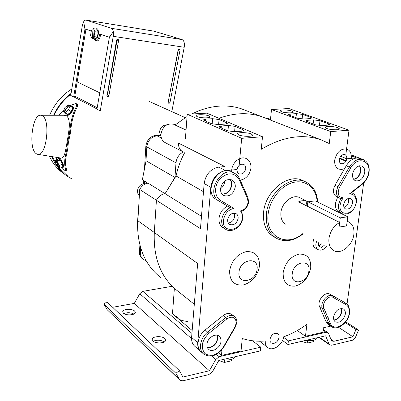 <?xml version="1.0" encoding="UTF-8"?>
<svg xmlns="http://www.w3.org/2000/svg" width="401" height="401" viewBox="0 0 401 401"><rect width="100%" height="100%" fill="white"/><g stroke="black" fill="none" stroke-linecap="round" stroke-linejoin="round"><path stroke-width="0.6" d="M155.954 135.272L156.971 135.794C151.187 136.826 147.814 140.525 146.841 146.881L145.844 146.335C146.811 139.989 150.185 136.305 155.954 135.272L160.039 134.992M161.392 138.064L156.971 135.794L160.325 135.563L156.971 135.794C151.187 136.826 147.814 140.525 146.841 146.881L145.984 161.012L146.841 146.881L175.999 162.831L174.956 177.458L165.047 193.693L176.059 175.984C177.753 167.914 180.615 160.159 184.65 152.726M144.636 181.011L144.611 183.653M140.706 247.988L140.425 252.58C140.31 255.587 141.282 257.903 143.342 259.517L146.159 260.75M145.844 146.335L144.535 168.019M143.784 180.485L143.588 183.718M139.884 245.096L139.478 251.843L140.425 252.58M143.037 259.277L142.395 258.77C140.335 257.156 139.363 254.846 139.478 251.843M166.801 124.836C162.751 125.037 160.33 127.393 159.538 131.904L161.022 136.53M232.069 172.004L231.332 171.628C217.658 164.41 202.776 192.54 216.51 199.618L230.259 207.688L233.943 208.385C228.119 209.743 224.62 213.718 223.442 220.314C221.843 234.079 241.482 231.242 242.269 217.813C242.5 215.056 241.893 212.751 240.445 210.901C244.65 209.929 247.191 207.041 248.064 202.244L247.502 198.37L239.076 179.543C234.239 172.23 227.908 171.969 220.089 178.766C213.913 185.548 214.214 196.886 220.55 200.465L233.943 208.385M241.733 211.277L240.445 210.901M235.267 186.986C233.462 194.079 229.653 196.941 223.838 195.578C221.462 194.229 220.36 191.904 220.535 188.605C222.284 181.563 226.049 178.661 231.823 179.894C234.314 181.237 235.457 183.598 235.267 186.986M230.124 179.402L231.517 181.964L231.798 185.137C230.54 191.127 227.312 194.149 222.109 194.209M227.668 219.753C227.537 221.964 228.249 223.547 229.808 224.505C233.983 225.573 236.755 223.522 238.129 218.365C238.269 216.109 237.537 214.505 235.923 213.553C231.768 212.55 229.016 214.615 227.668 219.753M228.264 222.936C231.768 222.52 233.908 220.324 234.695 216.355L234.064 213.101M227.522 206.114C222.64 208.64 219.803 212.741 219.006 218.41C218.761 222.771 220.164 225.908 223.222 227.808L225.432 229.177M343.186 197.798L340.77 198.555L339.687 198.224C336.068 195.914 335.517 192.034 338.038 186.59L349.336 167.001C353.381 160.766 358.008 158.295 363.211 159.588L360.103 158.36C354.91 157.067 350.294 159.523 346.263 165.733L335.015 185.227L339.497 187.407C337.005 193.738 338.238 197.202 343.186 197.798L341.176 201.132L340.138 204.831C338.173 217.527 354.74 215.131 356.003 202.726C356.344 196.851 354.138 193.924 349.396 193.939L351.321 192.941L362.293 184.265L362.369 183.678C365.822 180.781 367.938 176.991 368.704 172.305C370.95 159.924 357.035 156.174 350.8 167.813L339.497 187.407M352.589 174.079C352.278 177.468 353.266 179.698 355.557 180.776C360.083 181.422 363.136 178.746 364.715 172.746C365.045 169.302 364.033 167.042 361.667 165.974C357.166 165.402 354.138 168.104 352.589 174.079M353.732 179.387C357.476 178.56 359.847 175.813 360.845 171.147L360.75 168.149L359.652 165.758M343.697 204.36C343.482 206.66 344.148 208.204 345.687 208.991C349.035 209.558 351.311 207.628 352.514 203.192C352.74 200.861 352.063 199.302 350.484 198.515C347.146 197.989 344.885 199.934 343.697 204.36M344.063 207.327C346.564 206.455 348.118 204.485 348.725 201.427L348.339 198.415M337.567 197.237L335.497 203.162C335.081 207.708 336.399 210.771 339.441 212.355L342.063 213.633M339.386 198.084L336.68 196.821C333.061 194.515 332.509 190.65 335.015 185.227M360.614 158.56L360.103 158.36M333.612 316.76C333.351 319.201 333.978 320.93 335.492 321.948C340.118 323.096 343.386 320.514 345.311 314.214C345.587 311.727 344.94 309.978 343.371 308.955C338.76 307.873 335.507 310.474 333.612 316.76M333.993 320.168C338.003 319.507 340.579 316.77 341.732 311.948L341.326 308.454M343.186 301.602L329.963 294.194C325.081 290.966 316.71 300.915 319.557 306.605L325.943 321.552L328.65 324.81L331.151 326.474M328.895 317.116L328.805 317.808L328.895 317.116M220.986 341.301C220.675 347.441 212.555 352.86 208.751 349.411C207.377 348.243 206.766 346.559 206.916 344.364C207.202 338.233 215.267 332.82 219.071 336.148C220.515 337.326 221.151 339.045 220.986 341.301M217.272 335.306L217.788 338.66C216.269 344.825 212.801 347.802 207.382 347.592M203.397 353.812L201.262 351.948C195.538 347.652 197.663 335.677 205.262 329.893L223.177 315.552C226.339 313.226 229.192 312.845 231.738 314.414L231.989 314.605M257.076 269.136C258.926 256.104 239.883 259.151 238.996 272.234C237.372 285.362 256.234 281.918 257.076 269.136M259.492 265.918C259.632 256.064 255.257 251.297 246.364 251.607C237.146 254.134 231.557 260.59 229.598 270.976C229.663 280.956 234.154 285.642 243.066 285.036C252.079 282.384 257.557 276.013 259.492 265.918M308.89 270.891C310.865 258.419 293.337 261.362 292.234 273.878C290.449 286.439 307.833 283.126 308.89 270.891M310.71 267.793C311.051 258.359 307.136 253.803 298.966 254.119C290.449 256.55 285.181 262.735 283.156 272.675C282.991 282.219 287.006 286.695 295.201 286.113C303.537 283.567 308.71 277.457 310.71 267.793M303.522 180.871L302.299 180.305C287.657 173.152 265.086 191.608 263.567 212.575C262.77 224.169 266.279 232.269 274.083 236.891L275.808 237.893M308.018 201.783L299.422 197.528C292.474 193.954 281.682 202.705 280.895 212.69C280.479 218.304 282.184 222.204 286.023 224.38M307.858 201.888L305.878 200.911L303.893 200.625L301.276 200.886L298.615 201.828L339.677 222.465L339.081 227.061L346.564 225.938L339.081 227.061L340.279 217.858L347.787 216.786L315.191 200.871L307.868 201.803L340.279 217.858M307.341 206.214L307.868 201.803M339.677 222.465C333.802 225.843 330.229 231.151 328.96 238.394C328.399 244.394 330.078 248.505 334.008 250.735C341.166 254.75 352.705 245.201 353.847 234.485C354.489 228.264 352.71 224.044 348.504 221.828L347.176 221.372L346.564 225.938L347.787 216.786M73.654 96.982L84.972 29.153L85.954 29.303L74.631 97.087L73.654 96.982L70.741 95.453L82.305 25.794C83.082 22.005 84.3 20.095 85.949 20.075L111.413 28.311C113.182 29.328 113.789 31.995 113.232 36.316L100.245 110.882L96.942 109.152L109.338 37.584L112.681 32.561L109.267 37.258L99.704 33.955L99.518 35.062L100.526 35.218L100.681 34.291M108.937 95.543L118.601 40.541L118.27 39.483L117.408 39.263L116.556 40.23L107.017 96.05C107.794 96.816 108.435 96.646 108.937 95.543L107.428 95.017L106.892 95.483M171.823 111.613L184.204 47.278L113.232 36.316M168.154 102.165L178.194 49.604L178.941 48.691L180.064 49.884L170.014 102.375L169.563 103.122L168.811 103.323L168.31 102.987L168.154 102.165M153.884 31.138L182.134 39.619C184.079 40.631 184.771 43.183 184.204 47.278M91.293 31.047L85.127 28.917L83.814 22.972L84.972 29.153M94.024 38.717L95.704 40.872C97.423 40.872 98.696 38.932 99.518 35.062M95.844 40.892L96.706 41.022C98.43 41.022 99.699 39.087 100.526 35.218M109.267 37.258L109.543 37.298M111.418 34.23L111.784 34.285M107.428 95.017L117.052 40.11L116.866 39.594M178.415 49.087L178.47 49.458L180.064 49.884M168.139 102.275L178.47 49.458M96.972 108.962L74.13 97.032L96.972 108.962M97.187 107.739L74.792 96.11M58.08 158.831L58.406 158.114L58.997 158.31C61.007 159.543 64.315 167.377 62.862 167.453L62.21 167.207M62.977 167.397L63.478 167.157C64.616 167.227 61.589 159.272 59.699 157.974M42.285 115.749L40.897 115.262C32.27 113.603 28.07 148.731 36.23 153.683L37.443 154.27C46.205 157.728 51.022 119.959 42.285 115.749M69.233 134.987L70.2 127.824L71.037 127.894L70.055 135.052L69.233 134.987L68.506 137.703L67.869 137.297L68.436 133.302C70.09 124.175 69.438 118.34 66.491 115.794L63.924 115.262M65.654 113.162L66.225 114.821C68.566 116.48 74.962 108.12 72.561 106.551L70.927 106.471M72.937 106.866L73.087 106.962C75.278 108.365 68.977 116.796 66.807 115.267L66.586 115.097M70.2 127.824C70.997 120.601 72.781 114.095 75.558 108.3C76.711 106.049 76.807 104.541 75.834 103.769L75.318 103.603L69.944 105.739M71.037 127.894C71.859 120.656 73.689 114.16 76.531 108.4C77.714 106.155 77.824 104.651 76.857 103.879L76.06 103.679M70.967 94.085C63.709 99.719 58.08 106.776 54.08 115.262M70.055 135.052L68.431 142.064L67.704 149.042L66.541 154.626C65.288 159.768 65.233 164.49 66.376 168.791L66.245 170.656L65.378 170.605M49.408 156.195C52.747 163.518 57.559 169.357 63.839 173.723M71.819 88.957C61.819 95.293 54.406 104.059 49.594 115.262M58.852 115.262L63.639 110.721M58.406 158.114L58.947 157.854M56.06 157.267L57.082 159.312M37.96 154.355L60.857 158.034C63.102 158.435 64.731 155.533 65.744 149.337L66.421 145.899L67.062 146.32L66.882 148.982L65.709 154.57C64.441 159.698 64.34 164.42 65.413 168.731L65.233 170.6C64.521 170.36 63.418 169.277 61.919 167.347M66.421 145.899L67.869 137.297M52.31 156.661L56.731 164.951M58.606 167.493L67.333 175.633M71.082 93.383C63.513 99.157 57.664 106.45 53.549 115.262M51.724 156.565C55.047 164.766 60.13 171.247 66.987 176.014L71.709 178.816M66.882 148.982L67.704 149.042M67.062 146.32L68.506 137.703M71.172 111.673L72.686 107.849L69.102 105.273L64.215 111.884L67.804 114.46L71.172 111.673L68.571 109.648L70.095 105.819M69.072 105.313L68.245 104.801L64.897 107.588L63.368 111.398L67.804 114.46M64.215 111.884L65.784 113.097L63.368 111.398M68.832 105.122L63.944 111.729M65.198 112.445L68.571 109.648M55.318 160.154L55.879 160.555L58.456 167.568L57.889 167.157L55.724 163.032L55.318 160.154L58.461 158.651L60.24 159.899L62.421 164.054L62.797 166.926L59.659 168.44L59.102 168.034L56.531 161.017L58.431 160.104L57.779 159.648L58.02 160.305M56.531 161.017L57.087 161.413L60.24 159.899M55.879 160.555L57.779 159.648M58.456 167.568L58.857 167.372M57.087 161.413L59.268 165.573L62.421 164.054M59.268 165.573L59.659 168.44M99.774 92.801L77.162 81.914L99.774 92.801M94.05 36.596L97.358 37.103L98.185 32.24L96.836 29.213L93.533 28.692L92.847 29.273L93.363 37.168L94.05 36.596L94.872 31.724L98.185 32.24M93.363 37.168L94.29 37.308L93.498 37.97L93.448 37.183M92.571 37.829L92.06 29.945L91.383 30.521L90.566 35.358L91.889 38.396L92.571 37.829L93.498 37.97M91.889 38.396L95.192 38.892L97.358 37.103M92.06 29.945L92.902 30.075M94.872 31.724L93.533 28.692M94.491 38.787L95.263 39.323C98.06 40.2 99.769 29.313 96.932 28.646L95.654 29.027M145.668 183.783C141.177 183.528 138.44 185.869 137.448 190.811L137.864 193.518L139.358 195.578M346.198 160.741L345.953 161.207C344.589 163.332 343.005 164.159 341.206 163.688C339.747 163.027 339.111 161.643 339.291 159.533C340.208 155.909 342.053 154.27 344.825 154.621C346.309 155.277 346.955 156.671 346.77 158.801L346.198 160.741L339.657 158.079M350.805 160.455L351.246 158.365C351.672 153.633 350.223 150.545 346.91 149.097C340.805 148.36 336.745 151.989 334.73 159.979C334.344 164.605 335.742 167.648 338.915 169.117L341.712 169.458L344.659 168.515M267.898 118.34L264.941 117.889M345.953 161.207L339.492 158.575M185.402 138.916L187.222 114.255L241.678 138.315L239.161 165.312L241.372 164.139L243.582 164.32C245.141 165.107 245.863 166.555 245.738 168.671C244.72 172.801 242.52 174.52 239.146 173.833C237.628 173.042 236.926 171.603 237.036 169.523C238.044 165.407 240.224 163.673 243.582 164.32C245.141 165.107 245.863 166.555 245.738 168.671C244.72 172.801 242.52 174.52 239.146 173.833C237.628 173.042 236.926 171.603 237.036 169.523L225.568 170.615C217.347 172.345 212.425 177.884 210.806 187.232L197.748 342.71C197.492 346.579 198.565 349.572 200.956 351.682M240.204 180.164C246.124 178.971 249.703 174.971 250.941 168.164C251.221 163.458 249.612 160.235 246.119 158.5C240.45 155.773 232.194 162.345 231.733 170.039L231.693 171.813M174.395 124.551L173.889 124.31C167.027 122.937 162.706 126.24 160.926 134.22C160.821 138.26 162.31 141.102 165.397 142.741L182.51 151.613M269.948 339.361L270.164 341.502L271.271 343C275.006 344.138 277.637 342.238 279.161 337.291L278.941 335.116L277.808 333.607C274.078 332.509 271.457 334.424 269.948 339.361M340.649 156.31L346.77 158.801C345.837 162.44 343.983 164.069 341.206 163.688C339.747 163.027 339.111 161.643 339.291 159.533C340.208 155.909 342.053 154.27 344.825 154.621L345.767 155.207L343.913 154.47M183.006 151.869C179.864 150.195 178.355 147.277 178.49 143.107L224.886 166.55L218.766 167.132C210.61 168.821 205.738 174.285 204.154 183.533L200.47 228.7L156.42 200.259L154.315 232.51C153.312 256.53 159.994 275.156 174.365 288.384C159.994 275.156 153.312 256.53 154.315 232.51L156.42 200.259C158.42 196.47 161.297 194.285 165.047 193.693L201.482 216.324M208.946 115.929C205.608 114.37 195.462 114.29 196.114 115.844L197.091 116.621C200.375 118.205 210.68 118.285 209.974 116.726L208.946 115.929M251.262 134.009C247.432 132.23 236.881 132.16 237.613 133.929L238.856 134.916C242.625 136.721 253.362 136.791 252.57 135.017L251.262 134.009M291.968 111.097C288.459 109.729 279.592 109.543 280.189 110.866L281.462 111.709C284.926 113.097 293.933 113.282 293.291 111.959L291.968 111.097M337.732 127.693C333.757 126.15 324.574 125.954 325.236 127.433L326.83 128.49C330.765 130.054 340.098 130.255 339.386 128.766L337.732 127.693M217.096 335.266L217.532 338.449C216.074 344.499 212.665 347.487 207.312 347.416M333.913 319.978C337.837 319.196 340.349 316.459 341.446 311.767L341.121 308.464M220.515 188.821C222.951 186.931 224.349 184.45 224.715 181.367L224.74 181.016M229.958 179.382L231.267 181.904L231.522 184.991C230.309 190.881 227.136 193.909 222.004 194.079M353.617 179.232C357.276 178.31 359.582 175.573 360.539 171.021L360.464 168.129L359.461 165.783M192.169 330.534L172.49 313.808L174.365 288.384L194.31 304.274M187.222 114.255L206.836 113.152L262.505 136.741L261.246 149.302C282.379 136.761 302.179 133.548 320.64 139.663L262.053 116.791C248.705 112.225 234.349 112.726 218.996 118.305C234.349 112.726 248.705 112.225 262.053 116.791L240.891 108.606C227.598 104.45 213.472 105.222 198.515 110.907L191.643 114.009M265.828 118.265L262.053 116.791L265.828 118.265M345.767 155.207L349.01 130.2L330.745 131.583L271.492 109.523L270.414 120.054M271.492 109.523L288.905 108.541L349.01 130.2M346.775 158.781L356.369 157.844L351.326 155.844M330.66 326.148L323.371 327.782L322.78 332.324L305.452 336.274L306.93 324.314C299.472 329.727 291.707 333.903 283.642 336.83C282.64 344.795 272.805 351.617 267.903 347.637C266.008 346.183 265.121 343.958 265.246 340.96C257.206 341.657 249.547 340.835 242.269 338.484L241.021 350.96L221.447 355.421L221.898 350.569L221.036 350.765M363.657 183.062L347.03 304.143M360.304 158.435L356.369 157.844M330.745 131.583L329.266 143.538L320.64 139.663M241.678 138.315L262.505 136.741M351.226 154.956L352.659 155.418M200.65 351.411L194.876 346.354C192.455 344.258 191.367 341.271 191.608 337.401L197.638 263.472L137.869 220.756L139.718 189.478L156.42 200.259C158.42 196.47 161.297 194.285 165.047 193.693L148.109 183.172C144.45 183.718 141.653 185.818 139.718 189.478M295.983 117.663L296.429 113.643L290.264 114.014L290.103 115.483M296.429 113.643L302.63 114.41L302.108 119.017M310.675 118.546L310.81 117.368L302.63 114.41M310.81 117.368L311.777 117.994L310.068 118.606L303.838 119.012L297.482 118.215L289.392 115.217L288.499 114.626L290.264 114.014M313.106 124.009L313.592 119.889L307.336 120.3L305.592 120.942L315.106 124.751L321.672 125.578L327.993 125.132L329.657 124.651M313.592 119.889L319.988 120.686L319.407 125.558M328.469 125.087L328.625 123.809L319.988 120.686M328.625 123.809L329.677 124.49M226.49 123.919L226.595 122.736L219.041 119.523L218.615 124.521M226.595 122.736L227.352 123.318L225.177 124.099L218.119 124.556L211.507 123.698L204.079 120.435L203.397 119.889L205.638 119.117L205.482 121.052M212.169 123.939L212.6 118.696L205.638 119.117M212.6 118.696L219.041 119.523M242.971 131.052L243.091 129.764L235.086 126.355L234.6 131.718M243.091 129.764L243.918 130.4L241.758 131.217L234.57 131.723L227.733 130.831L219.858 127.368L219.111 126.776L221.342 125.959L221.172 127.949M227.948 130.916L228.43 125.493L221.342 125.959M228.43 125.493L235.086 126.355M221.447 355.421L218.575 352.98M305.452 336.274L297.311 330.514M203.487 191.698L176.059 175.984M177.808 318.329L176.395 315.998L177.808 318.329C179.999 320.058 183.192 321.076 187.377 321.386C183.192 321.076 179.999 320.058 177.808 318.329M298.66 331.472L297.452 330.434L298.66 331.472M153.297 341.226C157.077 339.662 160.731 339.903 164.26 341.943M153.017 340.985L152.235 339.557C151.708 336.319 161.783 335.522 164.746 338.549L165.573 340.018C166.144 343.251 155.924 344.058 153.017 340.985M123.969 313.582C127.363 312.309 130.671 312.464 133.894 314.053M123.393 313.136L122.751 311.968C122.255 309.076 131.994 308.339 134.631 311.056L135.307 312.254C135.849 315.141 125.979 315.888 123.393 313.136M175.909 373.326L103.904 304.103L106.947 301.863L179.342 370.614L175.909 373.326L179.934 380.228L182.851 380.835L208.816 374.619L212.48 371.682L218.796 360.499L260.369 350.89L260.77 347.176L219.146 356.684L215.728 359.542L211.703 356.058M179.342 370.614L182.916 377.035L209.387 370.765L215.728 359.542M179.828 380.128L107.242 309.778L179.402 379.557M103.904 304.103L107.242 309.778M191.563 338.604L139.769 293.732L134.305 303.397L112.666 307.291M139.769 293.732L142.816 291.357L191.934 333.396M171.723 286.354L142.816 291.357M209.387 370.765L134.305 303.397M345.767 321.828L358.554 330.073L355.306 337.707L354.183 339.156L352.509 340.213L331.662 345.216L329.812 344.965L329.005 343.958L325.627 335.812L287.958 344.514L288.389 340.87L326.093 332.254L327.732 332.544L328.584 333.597L331.226 340.028L332.048 341.045L333.878 341.296L352.94 336.78L338.514 327.261M358.554 330.073L355.983 329.517L352.94 336.78M283.557 337.316L288.389 340.87M282.51 340.479L287.958 344.514M252.54 340.765L260.77 347.176M323.061 330.188L326.093 332.254M216.445 354.374L219.146 356.684M355.983 329.517L345.186 322.539M224.625 359.963L224.395 362.439L231.412 360.805L231.557 359.336M224.395 362.439L218.781 360.524M307.537 340.655L307.231 343.111L313.452 341.657L313.627 340.294M307.231 343.111L301.642 341.356M317.422 337.707C315.948 340.304 312.038 341.211 305.682 340.419M235.582 356.619C233.437 359.512 229.021 360.534 222.334 359.682M305.878 200.911L307.166 205.954M147.753 183.217L142.4 179.623L146.039 160.766L174.956 177.458M144.696 182.214L144.851 183.663M138.641 207.728L137.623 220.58C136.846 245.923 144.636 265.001 160.991 277.803M183.212 151.979C178.991 154.265 176.585 157.879 175.999 162.831M187.051 116.531L175.182 124.927M186.044 130.215L175.072 125.017M246.003 110.526L242.294 109.077M316.62 241.186L315.903 243.838C315.642 246.67 316.454 248.635 318.334 249.733C321.116 250.81 323.767 249.733 326.284 246.495M313.687 239.572L312.975 242.214C312.72 245.036 313.532 246.996 315.407 248.089L318.093 249.597M318.76 242.359L318.339 245.738L321.437 247.517L324.203 245.352M318.835 246.024L321.557 243.898M242.811 217.568C242.244 226.174 232.314 233.437 225.918 229.477C222.856 227.567 221.447 224.425 221.703 220.044C222.51 214.35 225.362 210.229 230.259 207.688L219.222 201.177C205.452 194.079 220.41 165.814 234.119 173.047L234.74 173.357M216.51 199.618L219.222 201.177L220.55 200.465M239.076 179.543L239.522 178.635C238.344 176.059 236.54 174.199 234.119 173.047L231.332 171.628M248.61 201.954L247.928 197.452L247.502 198.37M356.389 202.56C354.048 211.337 349.396 215.086 342.434 213.813C339.386 212.229 338.073 209.157 338.494 204.59L340.644 198.53M346.263 165.733L350.8 167.813M351.592 192.731L352.013 192.881L351.622 192.706M349.396 193.939L362.369 183.678M349.276 312.74L349.116 313.692M349.532 313.141C348.499 322.459 337.762 330.965 331.467 326.685L328.76 323.417L322.379 308.434C319.537 302.725 327.938 292.73 332.825 295.963L342.85 301.397M330.274 323.211C333.522 332.113 348.098 324.374 349.161 313.371C349.637 309.166 348.524 306.214 345.827 304.529L332.985 297.372C328.735 294.575 321.447 303.256 323.908 308.214L330.274 323.211L328.76 323.417L325.943 321.552M329.963 294.194L332.825 295.963L332.985 297.372M342.78 301.357L345.657 303.131L345.827 304.529M319.557 306.605L322.379 308.434L323.908 308.214M235.011 326.86L236.284 323.021C235.733 317.066 232.59 315.692 226.861 318.905L208.881 333.351C201.708 340.619 200.38 347.336 204.891 353.502C211.307 357.286 217.477 355.106 223.402 346.965L235.011 326.86L235.387 326.955L236.811 322.69M223.177 315.552L225.773 317.562C228.946 315.226 231.808 314.84 234.354 316.409L231.738 314.414M223.778 347.065C217.633 355.747 210.961 358.103 203.763 354.133C198.029 349.832 200.174 337.807 207.798 331.993L225.773 317.562L226.861 318.905M205.262 329.893L208.881 333.351M235.377 326.98L223.798 347.04L223.402 346.965M303.196 233.813C294.189 240.906 285.427 242.48 276.901 238.53C269.081 233.898 265.577 225.768 266.389 214.129C267.938 193.071 290.595 174.515 305.256 181.678C312.905 185.322 317.041 192.119 317.657 202.079M317.176 201.843C316.424 188.35 306.003 179.377 293.612 182.365C281.231 185.197 269.542 199.788 268.094 214.39C265.151 236.68 286.705 247.663 302.8 233.598M154.139 31.193L86.065 20.105M182.134 39.619L111.413 28.311M117.052 40.11L118.601 40.541M168.46 101.859L170.014 102.375M65.709 154.57L66.541 154.626M65.413 168.731L66.376 168.791M75.558 108.3L76.531 108.4M225.568 170.615L218.766 167.132M197.748 342.71L191.608 337.401M210.806 187.232L204.154 183.533M307.336 120.3L307.166 121.809M330.915 339.266L333.878 341.296M319.356 337.261L329.005 343.958M248.6 202.019C247.918 206.465 245.628 209.553 241.738 211.292M223.452 195.362L223.838 195.578M247.928 197.452L239.547 178.696M242.816 217.502L241.743 211.292M369.08 172.164C368.273 177.107 366.033 181.117 362.369 184.204M355.286 180.661L355.557 180.776M339.687 198.224L340.77 198.555M369.085 172.114C369.732 165.849 367.772 161.673 363.211 159.588M356.394 202.505C356.875 197.798 355.411 194.59 352.013 192.881M349.542 313.066C349.647 307.497 348.374 304.199 345.727 303.166M236.821 322.604C237.021 319.903 236.204 317.843 234.354 316.409M302.299 180.305L305.256 181.678M154.014 31.163L85.949 20.075M40.897 115.262L64.711 115.262M72.561 106.551L73.087 106.962M75.323 103.603L76.34 103.709M185.222 117.643L149.217 101.438M66.105 114.736L66.681 115.182M346.91 149.097L346.574 148.966M270.485 119.348L267.512 118.195M186.054 130.069L173.889 124.31M359.792 158.235L352.148 155.217M267.637 347.431L259.557 341.201M339.356 129.022L339.386 128.766M252.545 135.292L252.57 135.017M135.307 312.254L135.287 312.574M165.573 340.018L165.543 340.434M329.717 344.9L318.885 337.366M323.156 329.442L327.732 332.544M348.504 221.828L347.201 221.187"/></g></svg>
